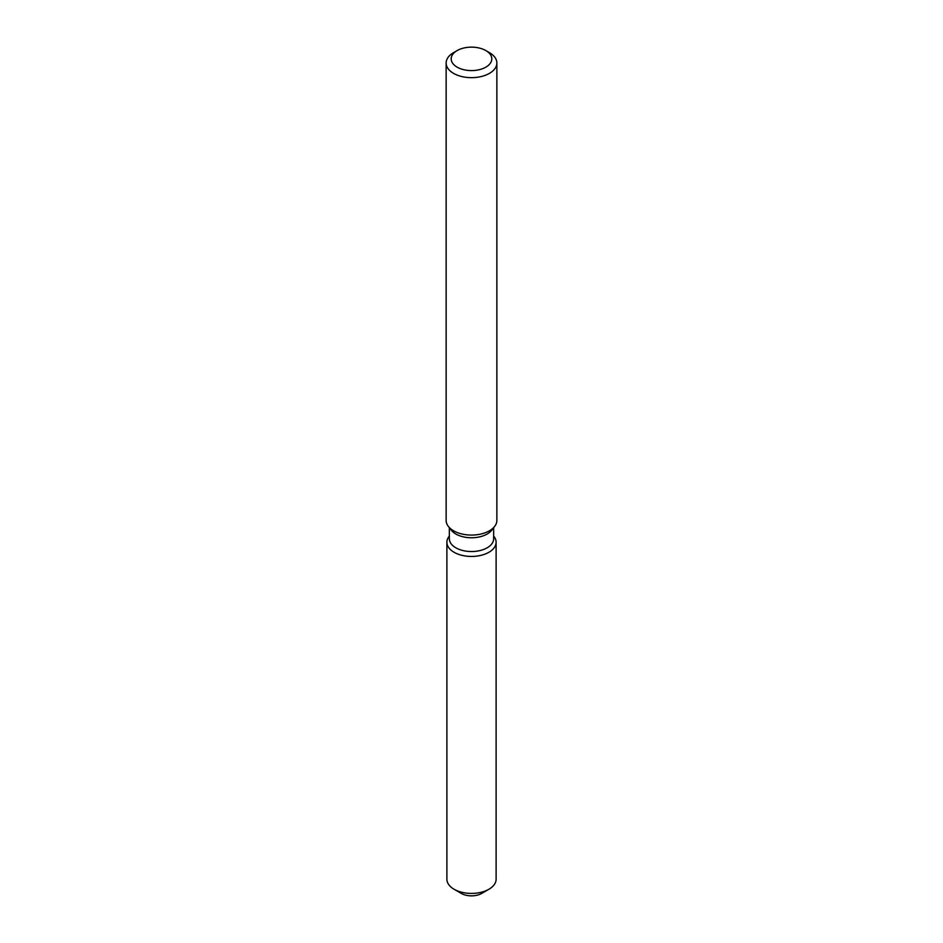 <?xml version="1.0" encoding="UTF-8"?>
<svg xmlns="http://www.w3.org/2000/svg" width="943" height="943" viewBox="0 0 943 943"><rect width="100%" height="100%" fill="white"/><g stroke="black" fill="none" stroke-linecap="round" stroke-linejoin="round"><path stroke-width="1.41" d="M496.112 542.237A24.612 14.204 180 0 1 488.898 552.28A24.612 14.204 180 0 0 493.967 536.437L493.967 536.437A24.612 14.204 180 0 1 496.112 542.237L496.112 879.218A24.612 14.204 180 0 1 488.898 889.261L481.732 893.41A14.463 8.346 180 0 1 458.652 891.335M493.649 527.703L493.649 538.759A22.149 12.789 180 0 1 487.166 547.8A22.149 12.789 180 0 1 463.025 550.571A22.149 12.789 180 0 1 449.351 538.759L449.351 527.703M488.898 552.28A24.612 14.204 180 0 1 457.544 553.942A24.612 14.204 180 0 1 449.033 536.437A24.612 14.204 180 0 0 446.888 542.237A24.612 14.204 180 0 0 462.082 555.368A24.612 14.204 180 0 0 488.898 552.28M485.857 50.58L489.441 52.655A25.367 14.652 180 0 1 496.867 63.016L496.867 520.418A25.367 14.652 180 0 1 494.662 526.394L491.716 530.19A22.149 12.789 180 0 1 487.166 534.021A22.149 12.789 180 0 1 451.284 530.19L448.338 526.394A25.367 14.652 180 0 1 446.133 520.418L446.133 63.016A25.367 14.652 180 0 1 453.559 52.655L457.143 50.58A20.298 11.717 180 0 1 485.857 50.58A20.298 11.717 180 0 1 485.857 67.153A20.298 11.717 180 0 1 457.143 67.153A20.298 11.717 180 0 1 457.143 50.58L453.559 52.655M494.662 526.394A25.367 14.652 180 0 1 489.441 530.779A25.367 14.652 180 0 1 448.338 526.394M496.867 63.016A25.367 14.652 180 0 1 489.441 73.365A25.367 14.652 180 0 1 461.787 76.548A25.367 14.652 180 0 1 446.133 63.016M454.102 889.261L461.268 893.41A14.463 8.346 180 0 0 481.732 893.41L488.898 889.261A24.612 14.204 180 0 1 454.102 889.261A24.612 14.204 180 0 1 446.888 879.218L446.888 542.237"/></g></svg>
